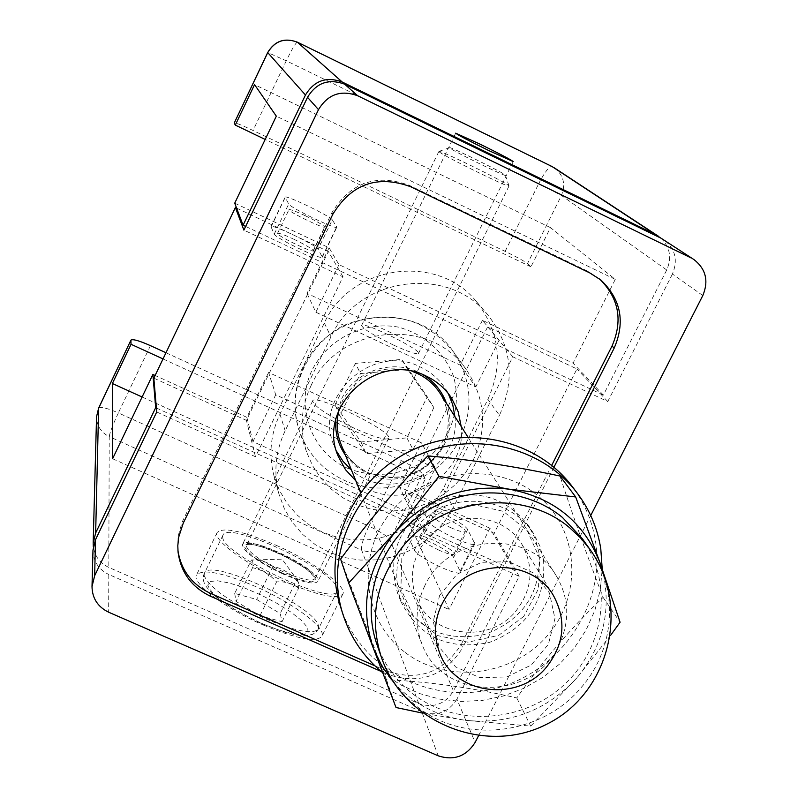 <?xml version="1.0" encoding="UTF-8"?>
<svg xmlns="http://www.w3.org/2000/svg" width="798" height="798" viewBox="0 0 798 798"><rect width="100%" height="100%" fill="white"/><g stroke="black" fill="none" stroke-linecap="round" stroke-linejoin="round"><path stroke-width="0.6" stroke-dasharray="3.99 2.99" d="M702.809 295.539L672.425 274.023C678.14 260.208 675.308 248.816 663.946 239.849M672.425 274.023L607.777 401.564L512.825 356.826L424.596 533.423L519.189 576.316L456.915 699.168L475.119 742.449M438.202 755.826L421.833 711.846C436.745 716.704 448.446 712.474 456.915 699.168M421.833 711.846L108.787 574.49L108.668 612.226M92.977 550.081C93.216 561.273 98.483 569.413 108.787 574.49M156.727 411.977L255.47 456.745L343.04 276.836L243.879 230.113M487.897 399.349C503.568 364.277 499.748 331.699 476.426 301.614C437.763 252.707 350.142 264.746 324.327 323.01L279.948 414.152C270.532 434.152 268.527 454.651 273.933 475.638L279.28 490.112L287.11 503.388L297.185 515.069L309.185 524.805L322.741 532.326L337.454 537.403L352.886 539.897L368.566 539.747L384.038 536.954L398.84 531.608L412.536 523.867L424.726 513.962L435.05 502.181L443.189 488.865L487.897 399.349L499.438 415.349C515.618 379.25 511.708 345.714 487.708 314.741C447.917 264.387 357.594 276.846 330.951 336.866L285.165 430.74C275.44 451.339 273.365 472.436 278.931 494.032L284.437 508.925L292.497 522.57L302.871 534.58L315.23 544.595L329.195 552.316L344.357 557.523L360.247 560.076L376.397 559.907L392.327 557.024L407.579 551.508L421.693 543.538L434.262 533.333L444.905 521.204L453.304 507.498L499.438 415.349M478.481 735.856L590.729 515.518M519.189 576.316L494.092 533.303L405.175 492.755L487.688 326.781L576.924 368.955L494.092 533.303M607.777 401.564L576.924 368.955M599.607 279.011L587.657 271.16L409.204 185.306C376.207 173.366 350.432 182.513 331.868 212.737L182.054 522.291L178.024 536.505L177.934 550.61M387.01 671.168L388.187 674.539C419.908 684.933 444.755 675.966 462.71 647.647L461.224 644.385C443.349 672.594 418.611 681.522 387.01 671.168L374.89 665.821M551.717 465.354L461.224 644.385M553.952 467.209L462.71 647.647M388.187 674.539L381.125 671.427M355.808 480.775C395.449 517.124 467.808 479.817 461.184 426.451M336.447 451.07L334.133 445.863C312.287 397.195 372.586 341.863 420.396 367.02C430.82 371.968 439.169 379.21 445.444 388.726L448.217 393.444M454.89 416.566C461.424 469.024 390.352 505.663 351.409 469.912M305.365 215.769C295.639 211.231 290.173 209.186 288.966 209.635C287.17 211.151 324.716 229.435 324.656 227.011C323.659 225.295 317.235 221.545 305.365 215.769M294.013 239.3C305.863 245.056 312.257 248.856 313.185 250.692C313.135 253.335 275.639 235.111 277.544 233.355C278.791 232.817 284.288 234.792 294.013 239.3M439.199 550.301C426.82 544.316 420.307 539.827 419.658 536.825C420.716 532.515 456.556 550.48 453.952 554.021C452.666 555.268 447.748 554.031 439.199 550.301M450.571 527.598C459.119 531.358 464.017 532.655 465.274 531.488C467.768 528.156 431.878 510.171 430.92 514.281C431.628 517.164 438.182 521.603 450.571 527.598M343.04 276.836L328.337 251.47L246.412 420.366L153.834 378.152M236.607 208.118L328.337 251.47M255.47 456.745L246.412 420.366M512.825 356.826L487.688 326.781M424.596 533.423L405.175 492.755M98.643 408.037C100.628 406.461 107.191 408.087 118.363 412.925C112.837 424.765 109.795 432.666 109.226 436.616C100.977 432.446 96.748 425.833 96.548 416.775M165.974 352.756L401.344 460.665C412.935 466.192 420.067 470.68 422.741 474.122L389.963 539.967C383.18 550.8 373.733 554.191 361.654 550.141C360.995 545.722 363.399 537.722 368.876 526.141C380.437 531.608 387.459 536.226 389.963 539.967L453.483 691.018C445.104 704.205 433.523 708.385 418.751 703.577L108.807 567.408C99.88 563.129 94.713 556.216 93.306 546.67M422.741 474.122L425.284 479L406.362 516.984L449.035 609.502L489.952 528.236L514.53 570.49L453.483 691.018M163.021 358.93L425.284 479M408.506 537.054L408.406 535.947C409.504 530.73 450.96 550.47 453.623 557.463L460.506 572.096C459.528 577.622 416.506 557.064 414.352 550.031L408.506 537.054L422.491 509.014L422.361 507.967C423.309 503.049 464.815 522.86 467.638 529.563L474.83 543.608C474.022 548.815 430.94 528.186 428.616 521.463L422.491 509.014M275.849 545.154C312.836 561.433 347.449 586.34 342.871 593.981C337.424 599.787 318.073 595.657 284.836 581.582C246.662 564.884 212.308 539.657 217.176 532.475C223.27 526.75 242.831 530.969 275.849 545.154M282.961 573.981C256.637 561.373 243.131 551.558 242.452 544.565C245.714 533.613 324.207 572.026 317.853 581.453C314.512 584.934 302.881 582.44 282.961 573.981M263.42 625.073C296.647 638.949 316.128 642.689 321.863 636.305C326.771 627.996 292.527 602.6 255.56 586.5C222.552 572.505 202.862 568.675 196.478 575.009C191.301 582.839 225.275 608.575 263.42 625.073M354.591 428.396C328.078 415.568 314.083 406.431 312.616 400.965C314.432 392.935 393.564 431.778 388.646 438.282C385.883 440.556 374.531 437.264 354.591 428.396M489.952 528.236L399.628 487.029L412.436 514.102L435.359 468.097L421.544 442.91L268.607 372.457L275.709 394.801L435.359 468.097M399.628 487.029L421.544 442.91M412.436 514.102L252.956 441.613L275.709 394.801M252.956 441.613L246.851 417.324L268.607 372.457M246.851 417.324L155.121 375.469M156.388 408.007L514.53 570.49M112.598 458.75L449.035 609.502M142.104 397.005L406.362 516.984M554.341 167.849C563.568 175.111 565.922 184.308 561.423 195.45L538.75 183.61C544.545 172.408 548.904 166.682 551.817 166.423M297.285 42.134C295.569 43.012 291.898 49.237 286.273 60.808L267.689 52.538M234.732 203.171L329.075 247.789L338.98 264.647L499.079 340.207L482.431 320.317L573.074 363.19L615.278 279.38L550.47 227.62L530.949 266.801L527.508 263.599C524.296 261.136 516.845 257.046 505.144 251.36L253.046 130.473C241.844 125.176 235.57 122.643 234.233 122.892M660.944 238.153C670.051 247.21 671.976 257.814 666.719 269.983L603.358 395.09L573.074 363.19M530.949 266.801L265.195 139.441M332.287 219.869C330.791 216.308 285.076 194.323 285.125 197.196L288.716 203.999C289.594 207.42 337.145 230.313 336.866 227.191L332.287 219.869L318.073 249.225C316.746 245.315 271.081 223.44 270.961 226.662L274.233 234.093C274.941 237.874 322.432 260.647 322.332 257.165L318.073 249.225M393.454 345.045C408.307 351.828 416.656 354.621 418.491 353.434C421.603 349.863 362.272 320.696 361.584 325.464C363.03 328.896 373.654 335.419 393.454 345.045M329.075 247.789L306.981 293.345L460.177 365.115L475.788 386.95L315.848 312.218L306.981 293.345M338.98 264.647L315.848 312.218M499.079 340.207L475.788 386.95M482.431 320.317L460.177 365.115M603.358 395.09L245.644 226.423M615.278 279.38L276.317 116.159M550.47 227.62L254.552 84.618M439.229 151.849C443.05 155.74 510.461 188.737 509.014 186.014L508.526 185.455C503.398 180.996 439.548 149.715 438.94 151.381L439.229 151.849M222.712 537.254C222.512 554.73 334.103 607.148 337.185 591.119L337.205 588.286C333.424 569.413 227.26 519.987 222.931 535.219L222.712 537.254M449.882 148.069L449.633 147.7C450.102 146.383 505.922 173.934 505.403 175.221C507.737 177.864 453.194 151.201 449.882 148.069M234.692 593.403L236.068 601.423L259.949 615.717L282.073 621.712L280.188 613.502L256.677 599.478L234.692 593.403L251.4 560.036C259.859 559.578 267.031 561.692 272.926 566.39C282.083 568.356 289.953 573.004 296.547 580.316L280.188 613.502M272.926 566.39L256.677 599.478M259.949 615.717L276.577 581.912C269.874 574.46 261.874 569.732 252.587 567.717C253.375 562.45 252.846 559.897 251.021 560.056M252.587 567.717L236.068 601.423M296.547 580.316L298.562 582.231L298.622 588.176L282.073 621.712M298.622 588.176C292.657 583.408 285.305 581.323 276.577 581.912M424.855 585.632C415.529 605.173 414.601 624.714 422.052 644.265C442.142 701.133 533.104 701.731 558.7 645.752C570.211 621.492 569.343 598.061 556.086 575.468C529.014 528.216 448.097 534.211 424.855 585.632M311.15 385.394C300.886 407.319 299.38 429.563 306.632 452.117L312.646 465.833L320.936 478.271L331.25 489.104L343.3 498.022L356.726 504.765L371.15 509.174L386.162 511.119L401.344 510.55L416.267 507.498L430.511 502.032L443.668 494.331L455.389 484.586L465.334 473.084L473.224 460.137C487.628 428.666 485.403 398.631 466.561 370.033C431.139 315.978 337.833 324.856 311.15 385.394M439.628 595.418L456.895 574.321L481.623 562.291L508.835 561.732L533.064 572.745L549.503 593.044L554.939 618.57L548.396 644.245L531.199 665.063L506.75 676.973L479.798 677.652L455.628 666.929L438.99 646.849L433.254 621.323L439.628 595.418M355.409 363.389L335.11 404.825L360.975 441.952L406.9 437.883L427.269 396.776L401.653 359.419L355.409 363.389L360.506 373.534L407.698 369.464L433.823 407.559L427.269 396.776M407.698 369.464L401.653 359.419M360.975 441.952L366.152 453.663L339.768 415.808L360.506 373.534M339.768 415.808L335.11 404.825M433.823 407.559L423.838 429.314L413.015 449.483L406.9 437.883M413.015 449.483L366.152 453.663M426.401 539.687C412.017 558.031 408.766 577.702 416.646 598.69C431.189 637.173 489.573 644.245 515.897 611.078C532.326 589.742 534.381 567.577 522.062 544.585C503.608 511.877 450.77 509.014 426.401 539.687M523.817 616.325L498.71 635.328L468.027 642.21L437.733 635.597L413.763 616.704L400.905 589.183L401.803 558.43L416.376 530.6L441.753 511.289L472.835 504.426L503.358 511.358L527.209 530.62L539.697 558.291L538.451 588.864L523.817 616.325M404.087 651.627C361.973 619.258 355.728 553.204 391.848 511.029C427.339 468.346 496.027 461.074 537.244 495.219C579.009 528.735 583.388 594.301 547.647 635.328C512.506 676.854 445.683 684.624 404.087 651.627M610.64 635.308L577.163 677.552C602.56 646.58 611.278 612.076 603.328 574.021M393.574 682.15C412.526 703.287 436.346 715.986 465.044 720.265L422.361 713.073M577.163 677.552L530.7 726.11L465.044 720.265C509.393 724.873 546.76 710.629 577.163 677.552M340.626 559.109L386.501 679.746C428.456 681.602 471.887 687.657 516.775 697.931C543.059 660.545 571.837 627.029 603.098 597.383C586.43 553.952 572.056 513.503 559.996 476.037M386.501 679.746L396.027 707.517M516.775 697.931L530.7 726.11M582.241 538.58C613.842 582.859 604.994 648.106 563.288 685.522C521.912 723.287 454.94 726.988 412.137 693.392C395.589 680.335 383.808 663.876 376.806 644.026M603.098 597.383L620.076 622.24M538.919 552.455L535.318 538.899L529.014 526.381C504.406 494.9 472.725 487.009 433.972 502.71C398.611 525.044 386.541 555.388 397.773 593.742C415.868 629.024 445.025 642.55 485.244 634.34C523.588 619.467 541.483 592.166 538.919 552.455M543.538 559.747C546.111 599.867 528.017 627.437 489.264 642.48C448.616 650.789 419.159 637.133 400.885 601.502C389.544 562.77 401.743 532.106 437.484 509.533C470.93 492.147 514.421 503.119 533.533 533.413L539.897 546.061L543.538 559.747M340.337 606.071C359.529 668.425 430.242 705.462 494.86 688.544C559.647 672.385 605.702 605.842 595.567 541.652C592.395 521.523 584.715 503.279 572.515 486.9M382.681 672.724L400.087 684.604L419.309 693.482L439.848 699.148L461.134 701.462L482.63 700.365L503.777 695.906L524.017 688.205L542.82 677.452L559.717 663.946L574.261 648.016L586.051 630.081L594.789 610.6L600.236 590.081L602.221 569.054M589.732 272.886L587.657 271.16M409.204 185.306L410.521 186.672M182.942 520.356L183.251 523.149M332.846 214.223L331.868 212.737M324.327 323.01L330.951 336.866M443.189 488.865L453.304 507.498M279.948 414.152L285.165 430.74M418.751 703.577L361.654 550.141L109.226 436.616L108.807 567.408M150.443 345.644L118.363 412.925L368.876 526.141L401.344 460.665M467.638 529.563L453.623 557.463M428.616 521.463L414.352 550.031M474.63 542.371L460.336 570.799M505.144 251.36L538.75 183.61L286.273 60.808L253.046 130.473M666.719 269.983L561.423 195.45L527.508 263.599M270.991 226.981L285.175 197.475M322.262 256.757L336.766 226.822M274.233 234.093L288.716 203.999M282.791 573.303L294.522 577.991L304.577 580.944L311.799 581.842L315.409 580.605L315.05 577.393L310.831 572.595L303.24 566.77L281.664 554.59L259.43 545.972L251.111 544.256L245.964 544.605L244.637 547.019C248.018 554.121 260.737 562.889 282.791 573.303M315.03 577.034L314.991 578.64C311.948 581.792 301.365 579.518 283.27 571.827C261.934 561.752 249.624 553.283 246.333 546.411L246.442 545.094C248.876 535.887 313.205 565.892 315.03 577.034M204.118 575.428L204.398 573.263C209.246 556.984 315.26 606.101 318.512 625.991L318.402 629.004C313.195 634.759 295.489 631.308 265.285 618.679C229.385 601.772 208.996 587.348 204.118 575.428M261.475 623.308L278.223 629.851L292.587 633.812L302.911 634.759L308.088 632.624L307.639 627.717L301.724 620.645L291.09 612.196L276.936 603.298L260.776 594.899L244.328 587.877L229.335 582.979L217.415 580.764L209.914 581.513L207.769 585.203C212.098 595.797 230.004 608.495 261.475 623.308M345.504 455.339L355.339 465.972L367.669 473.693C410.471 495.618 464.366 447.608 446.441 403.299M423.01 374.711C395.808 357.434 355.01 369.713 341.394 399.339L335.798 419.678M442.561 446.222C424.736 474.72 400.017 483.568 368.417 472.775C355.599 466.72 346.462 457.204 340.995 444.217C346.452 457.174 355.579 466.69 368.387 472.745L378.511 476.216L389.165 477.673L399.948 477.084L410.461 474.451L420.167 469.962L428.616 463.977L435.828 456.586L441.573 448.047L445.633 438.651L447.818 429.214L448.296 419.848L447.139 410.561L444.386 401.643L440.107 393.354C450.122 410.391 450.94 428.017 442.561 446.222M339.25 409.374L342.771 400.197C359.01 373.195 382.292 363.649 412.626 371.539M303.749 366.581C329.414 308.218 419.279 299.709 453.473 351.878C471.668 379.479 473.842 408.466 459.997 438.83C440.287 480.366 385.484 500.057 344.227 480.296C322.472 469.982 307.539 453.523 299.44 430.95C292.437 409.175 293.873 387.718 303.749 366.581M347.938 468.416C372.895 477.763 397.234 476.037 420.965 463.209C449.713 443.967 463.099 407.598 453.114 375.12C442.82 350.701 424.716 334.721 398.801 327.18C364.646 320.826 328.806 338.242 312.646 369.055C294.053 405.334 311.17 452.626 347.938 468.416M381.105 656.455C388.217 676.604 400.177 693.302 416.985 706.539C463.957 744.614 541.523 735.397 581.134 687.587C615.118 649.103 619.248 589.702 589.872 549.303M600.774 279.948L598.65 278.203M178.054 552.007L177.764 549.094M476.426 301.614L487.708 314.741M273.933 475.638L278.931 494.032M451.588 398.132L445.444 388.726M338.222 456.316L334.133 445.863M313.185 250.692L324.656 227.011M277.544 233.355L288.966 209.635M430.92 514.281L419.658 536.825M465.274 531.488L453.952 554.021M422.361 507.967L408.406 535.947M474.83 543.608L460.506 572.096M217.176 532.475L196.478 575.009M342.871 593.981L321.863 636.305M312.616 400.965L242.452 544.565M388.646 438.282L317.853 581.453M270.961 226.662L285.125 197.196M322.332 257.165L336.866 227.191M418.491 353.434L513.214 161.575M361.584 325.464L455.678 133.176M509.014 186.014L314.991 578.64L314.701 577.273L307.09 569.592C295.09 561.373 281.066 554.101 265.006 547.757C244.078 541.982 248.537 545.164 246.851 544.735L438.89 151.421M449.633 147.7L438.94 151.381M505.403 175.221L509.014 185.944M222.931 535.219L204.398 573.263C202.223 577.762 203.111 582.55 207.051 587.627C214.034 597.383 232.238 609.383 261.674 623.627L285.215 632.365L295.25 634.809L304.766 635.797L312.607 634.37L316.178 632.036L318.402 629.004L337.185 591.119M298.073 581.134L282.063 559.159L251.4 560.036M360.526 492.416L422.052 644.265M467.927 437.045L556.086 575.468M466.561 370.033L453.473 351.878C426.491 319.25 392.187 309.584 350.561 322.871C315.479 333.983 283.091 386.052 299.44 430.95L306.632 452.117M553.483 595.637L522.062 544.585M440.007 653.881L416.646 598.69M533.533 533.413L529.014 526.381M400.885 601.502L397.773 593.742"/><path stroke-width="1.2" d="M693.971 259.579L661.063 238.213L693.971 259.579C705.911 269.006 708.863 280.996 702.809 295.539L590.729 515.518M95.491 539.757L92.977 550.081L92.009 586.6L94.653 575.737L95.491 539.757L156.727 411.977L153.834 378.152L235.39 207.54L236.607 208.118M235.39 207.54L243.879 230.113L307.519 97.316L318.492 109.645C327.868 94.244 340.946 89.625 357.713 95.79L344.676 84.199C328.776 78.354 316.387 82.723 307.519 97.316M344.676 84.199L661.063 238.213M92.009 586.6C92.249 598.36 97.805 606.899 108.668 612.226L438.202 755.826C453.882 760.883 466.192 756.424 475.119 742.449L478.481 735.856M318.492 109.645L94.653 575.737M599.607 279.011C618.929 298.163 623.058 320.507 612.016 346.053L614.181 348.088C625.433 321.873 620.964 299.17 600.774 279.948L589.732 272.886L410.521 186.672C377.384 174.682 351.489 183.869 332.846 214.223L183.251 523.149L178.652 537.283L177.804 545.692L178.054 552.007C180.807 572.445 191.64 587.198 210.562 596.286L210.133 593.193C191.849 584.455 181.106 570.261 177.934 550.61M612.016 346.053L551.717 465.354M614.181 348.088L553.952 467.209M374.89 665.821L210.133 593.193M381.125 671.427L210.562 596.286M461.184 426.451L458.162 411.678L451.588 398.132C445.204 388.446 436.706 381.085 426.092 376.048C377.424 350.462 315.998 406.81 338.222 456.316L345.474 469.653L355.808 480.775M448.217 393.444L452.725 404.666L454.89 416.566M351.409 469.912L342.97 461.254L336.447 451.07M690.948 257.854L357.713 95.79M93.306 546.67L93.167 543.229L95.65 532.994L98.643 408.037L96.548 416.736L98.563 408.377L130.932 340.128C132.747 338.851 139.251 340.686 150.443 345.644L165.974 352.756M155.121 375.469L152.887 374.452L112.598 458.75L112.388 383.509L131.052 344.287L130.882 340.407M131.052 344.287L163.021 358.93M95.65 532.994L155.68 407.678L152.887 374.452M155.68 407.678L156.388 408.007M112.388 383.509L142.104 397.005M551.817 166.423L297.285 42.134M267.689 52.538L234.253 123.022L267.729 52.628C274.771 40.957 284.657 37.476 297.375 42.184L297.335 42.154C284.597 37.436 274.712 40.898 267.689 52.538L305.464 95.002C314.242 80.568 326.492 76.239 342.232 82.024L655.457 234.522L660.944 238.153M234.253 123.022L235.3 125.106L254.552 84.618L276.317 116.159L234.732 203.171L243.091 225.216L305.464 95.002M265.195 139.441L235.3 125.106M489.054 150.702C469.064 140.867 457.942 135.022 455.678 133.176L479.967 144.119C499.748 153.844 510.83 159.66 513.214 161.575L489.054 150.702M245.644 226.423L243.091 225.216M450.621 590.62C476.905 557.672 533.742 560.625 553.483 595.637C566.65 620.255 564.385 644.006 546.67 666.899C518.291 702.479 455.578 695.068 440.007 653.881C431.578 631.418 435.119 610.33 450.621 590.62M438.95 476.286L509.214 489.194C463.937 483.967 425.823 498.391 394.86 532.485L438.95 476.286L427.798 455.897C397.145 487.109 368.087 521.513 340.626 559.109L348.666 582.999L394.86 532.485C366.531 568.545 359.439 607.318 373.574 648.814L348.666 582.999M575.677 496.964L600.016 562.799C584.006 522.151 553.742 497.613 509.214 489.194L575.677 496.964L559.996 476.037C514.221 466.231 470.152 459.518 427.798 455.897M603.328 574.021L600.016 562.799L620.076 622.24L610.64 635.308M422.361 713.073L396.027 707.517L373.574 648.814L382.102 666.38L393.574 682.15M381.105 656.455L376.806 644.026C360.826 598.131 379.998 542.59 422.481 513.663C464.835 484.546 524.386 486.321 562.371 517.373L582.241 538.58L589.872 549.303L580.545 537.872L569.692 527.777C523.259 488.196 443.159 496.735 403.13 546.091C376.247 580.086 368.895 616.874 381.105 656.455C403.09 722.669 485.743 756.334 547.558 723.786C610.041 692.534 630.859 605.752 589.872 549.303M602.221 569.054L600.784 548.815C597.592 528.485 589.842 510.052 577.523 493.513L572.515 486.9C536.735 438.79 464.207 423.08 408.037 452.177C351.649 480.845 322.123 548.944 340.337 606.071L342.821 613.981C350.372 637.472 363.659 657.053 382.681 672.724M577.523 493.513C541.373 444.915 468.067 429.055 411.289 458.481C354.282 487.468 324.427 556.276 342.821 613.981M342.232 82.024L297.375 42.184L552.016 166.523L655.457 234.522M446.441 403.299C441.982 391.1 434.182 381.574 423.01 374.711M412.626 371.539C424.287 375.808 433.454 383.08 440.107 393.354L467.927 437.045M360.526 492.416L340.995 444.217C336.556 432.895 335.978 421.274 339.25 409.374M335.798 419.678C334.921 432.755 338.153 444.636 345.504 455.339M96.548 416.736L93.167 543.229M130.932 340.128L98.633 408.047M554.341 167.849L658.3 236.148"/></g></svg>

